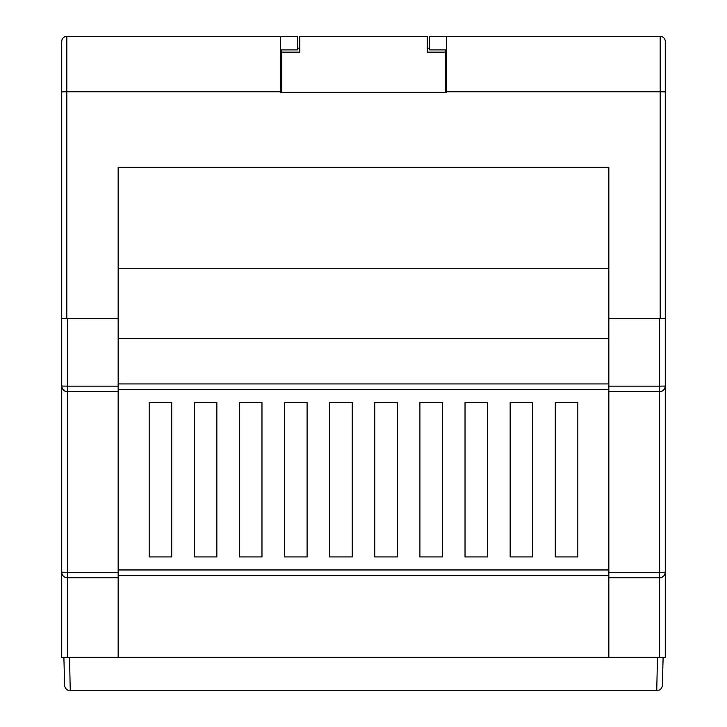 <?xml version="1.0" encoding="UTF-8"?>
<svg xmlns="http://www.w3.org/2000/svg" width="727" height="727" viewBox="0 0 727 727"><rect width="100%" height="100%" fill="white"/><g stroke="black" fill="none" stroke-linecap="round" stroke-linejoin="round"><path stroke-width="1.09" d="M149.171 402.404L171.726 402.404L171.726 556.946L149.171 556.946L149.171 402.404L149.171 556.946L171.726 556.946L171.726 402.404L149.171 402.404M194.291 402.404L216.855 402.404L216.855 556.946L194.291 556.946L194.291 402.404L194.291 556.946L216.855 556.946L216.855 402.404L194.291 402.404M239.41 402.404L261.974 402.404L261.974 556.946L239.41 556.946L239.41 402.404L239.41 556.946L261.974 556.946L261.974 402.404L239.41 402.404M284.539 402.404L307.094 402.404L307.094 556.946L284.539 556.946L284.539 402.404L284.539 556.946L307.094 556.946L307.094 402.404L284.539 402.404M329.658 402.404L352.222 402.404L352.222 556.946L329.658 556.946L329.658 402.404L329.658 556.946L352.222 556.946L352.222 402.404L329.658 402.404M374.778 402.404L397.342 402.404L397.342 556.946L374.778 556.946L374.778 402.404L374.778 556.946L397.342 556.946L397.342 402.404L374.778 402.404M419.906 402.404L442.461 402.404L442.461 556.946L419.906 556.946L419.906 402.404L419.906 556.946L442.461 556.946L442.461 402.404L419.906 402.404M465.026 402.404L487.59 402.404L487.59 556.946L465.026 556.946L465.026 402.404L465.026 556.946L487.59 556.946L487.59 402.404L465.026 402.404M510.145 402.404L532.709 402.404L532.709 556.946L510.145 556.946L510.145 402.404L510.145 556.946L532.709 556.946L532.709 402.404L510.145 402.404M555.274 402.404L577.829 402.404L577.829 556.946L555.274 556.946L555.274 402.404L555.274 556.946L577.829 556.946L577.829 402.404L555.274 402.404M608.853 657.372L608.853 318.362L665.26 318.362L665.26 657.372L61.74 657.372L61.74 318.362L67.384 318.362L67.384 386.137L118.147 386.137L118.147 318.362L67.384 318.362M659.616 657.372L659.616 577.82L608.853 577.82M608.853 572.276L659.616 572.276L659.616 391.689L608.853 391.689M446.414 91.766L446.414 36.523L429.493 36.35L660.18 36.35A5.08 5.08 0 0 1 665.26 41.43L665.26 318.362L660.18 318.362L665.26 318.362L660.18 318.362L660.18 91.766L446.414 91.766L446.414 92.756L445.342 92.756L446.414 92.756M118.147 338.673L608.853 338.673M118.147 389.445L608.853 389.445M118.147 575.566L608.853 575.566M69.528 657.399L70.255 690.65L656.745 690.65L657.472 657.372L63.885 657.372L64.612 685.161A5.643 5.643 0 0 0 70.255 690.65L656.745 690.65A5.643 5.643 0 0 0 662.388 685.161L663.115 657.372L662.388 685.161M118.147 268.745L608.853 268.745M280.586 92.756L281.767 92.756L280.586 92.756L280.586 91.766L66.82 91.766L66.82 318.362L61.74 318.362L66.82 318.362L61.74 318.362L61.74 386.046C62.104 389.445 63.985 391.326 67.384 391.689L67.384 572.276L118.147 572.276L118.147 391.689L67.384 391.689A5.643 5.643 0 0 1 61.74 386.046L61.74 572.176A5.643 5.643 0 0 0 67.384 577.82L67.384 657.372M118.147 572.276L118.147 577.82L67.384 577.82A5.643 5.643 0 0 1 61.74 572.176L67.384 572.276L67.384 577.82M118.147 657.372L118.147 577.82M118.147 386.137L118.147 391.689M659.616 577.82C663.015 577.456 664.896 575.575 665.26 572.176A5.643 5.643 0 0 1 659.616 577.82A5.643 5.643 0 0 0 665.26 572.176L659.616 572.276L659.616 577.82M608.853 386.137L659.616 386.137L659.616 391.689A5.643 5.643 0 0 0 665.26 386.046A5.643 5.643 0 0 1 659.616 391.689C663.015 391.326 664.896 389.445 665.26 386.046L659.616 386.137L659.616 318.362M118.147 318.362L118.147 167.201L608.853 167.201L118.147 167.201M608.853 167.201L608.853 318.362M61.74 318.362L61.74 41.43A5.08 5.08 0 0 1 66.82 36.35L297.507 36.35L280.586 36.523L280.586 91.766M665.26 199.916L665.26 97.827M61.74 97.827L61.74 41.43M280.586 49.89L297.507 49.89L297.507 36.523M429.493 36.523L429.493 49.89L446.414 49.89M281.767 88.758L281.658 92.756M281.658 49.89L281.658 88.758M299.815 36.35L299.815 52.144L281.767 52.144L281.767 92.756L445.342 92.756L445.342 52.144L427.285 52.144L427.285 36.35L299.715 36.35L299.715 48.182L297.507 48.182M445.342 49.89L445.342 52.144M427.285 48.182L429.493 48.182M118.147 383.929L608.853 383.929M118.147 569.959L608.853 569.959M663.106 657.444L657.472 657.399M67.384 391.689L67.384 386.137L61.74 386.046M66.82 36.35L66.82 91.766L61.74 91.856M665.26 91.856L660.18 91.766L660.18 36.35A5.08 5.08 0 0 1 665.26 41.43"/></g></svg>
